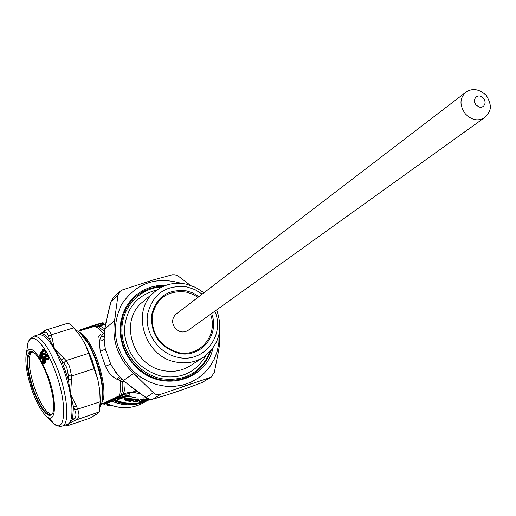 <?xml version="1.0" encoding="UTF-8"?>
<svg xmlns="http://www.w3.org/2000/svg" width="516" height="516" viewBox="0 0 516 516"><rect width="100%" height="100%" fill="white"/><g stroke="black" fill="none" stroke-linecap="round" stroke-linejoin="round"><path stroke-width="0.77" d="M210.567 314.257C218.416 335.148 199.776 357.723 178.291 352.544C160.315 346.823 151.601 334.562 152.156 315.773C156.619 297.932 167.964 290.031 186.179 292.062L192.32 294.075L198.009 297.319M484.156 117.906L188.263 330.266C183.69 333.033 179.342 332.394 175.227 328.337C171.551 323.087 171.802 318.372 175.988 314.18L176.227 313.999M31.67 351.796C27.542 357.433 28.715 370.127 35.204 389.857C41.028 405.157 46.517 413.361 51.671 414.471M93.738 325.938L95.731 326.312M95.776 326.048L98.098 325.938L98.582 326.441L97.898 326.602L104.806 324.512M94.757 326.325L78.329 331.233M93.944 326.086L94.118 326.531C96.795 326.68 99.872 329.034 103.348 333.607L104.316 331.969M93.899 326.383L93.061 326.415L92.964 326.847M93.441 325.854L92.403 326.106L93.061 326.415L80.044 330.698M79.406 330.898L80.232 329.911L91.435 326.08L92.467 325.783L92.403 326.106L79.645 330.324L79.225 330.956M104.064 324.132L101.007 325.035L101.497 325.531L98.582 326.441L98.672 326.822L97.124 326.447M103.987 336.419L101.155 336.484L99.324 341.057L100.214 351.531L105.477 366.154C107.715 371.888 111.391 376.19 116.506 379.054L122.756 381.821L123.885 381.227M101.155 336.484L103.348 333.607L104.135 333.762M104.722 324.519L103.239 323.151L100.388 323.803L101.007 325.035L98.098 325.938M92.132 325.86L92.467 325.783M118.964 397.707L118.661 398.159M118.68 398.023L118.17 398.578L119.093 398.526L119.067 397.875M105.832 403.125L106.264 402.828L105.548 402.274L119.086 395.83L119.835 396.082L119.17 397.326L118.125 397.52L118.403 396.746L119.054 396.191L119.512 396.398L118.674 397.83L106.573 403.177L111.063 401.848L106.399 403.273M119.835 396.082L119.377 396.817L120.634 395.708L121.099 396.288L119.325 397.772L126.252 395.462L125.904 394.005L129.187 393.656L129.477 392.986L128.316 393.482C130.98 392.237 130.174 392.121 125.904 393.121L125.904 394.005L123.001 394.972L122.995 394.089C124.517 391.696 125.22 387.761 125.104 382.285M123.208 380.634L122.756 381.821C123.098 388.38 122.389 393.011 120.634 395.708L122.995 394.089L125.904 393.121M121.492 379.034L120.273 380.492C120.912 387.335 120.512 392.45 119.086 395.83L119.054 396.191M117.996 396.333L118.403 396.746L104.941 402.977L105.793 403.273M105.548 402.274L104.806 402.822M129.181 394.946L126.252 395.462L126.246 396.14C129.69 395.391 129.045 395.824 124.311 397.443L111.056 401.854M118.422 397.842L118.125 397.52L106.264 402.828L106.573 403.177M190.191 285.187L178.046 275.95L174.943 274.789L172.421 274.757L152.884 280.065L122.621 289.857L119.841 291.514L113.243 297.506L111.217 301.286L113.456 297.313M129.168 400.777L130.213 401.171L128.936 401.119L129.123 400.79M104.09 338.56L104.909 328.937L114.52 320.72C111.849 340.521 117.874 357.756 132.58 372.429L133.592 373.352L123.53 380.492L117.751 374.552L112.843 367.805L110.759 364.186L105.316 349.087L104.168 338.96L104.909 328.937C106.154 321.391 108.257 312.174 111.217 301.286L117.983 295.178L114.552 320.694C111.901 340.528 117.919 357.762 132.612 372.41L153.826 393.095L155.677 394.263L157.844 394.74L160.65 394.308L211.154 377.19L214.359 372.3L218.623 350.487L219.442 345.198L219.629 330.782M105.477 366.154L110.759 364.186L116.558 373.629L122.208 379.712L122.544 379.589M122.24 379.744L123.53 380.492C129.445 385.839 136.966 391.483 146.086 397.43L149.027 399.016L152.646 399.19C147.989 398.978 145.957 398.629 146.55 398.152L146.086 397.43L153.433 392.708M201.924 382.595L209.922 377.751M211.025 377.267L201.859 382.62C182.961 389.793 166.745 395.25 153.207 398.997L160.65 394.308M103.993 340.328L105.316 349.087L100.214 351.531M129.832 400.926L129.49 400.855M126.459 400.377L125.73 399.197L124.62 398.765L125.962 400.629L126.459 400.377L128.936 401.119M125.93 400.61L130.445 401.506L126.149 400.693M125.988 400.293L127.426 400.274M129.722 400.9L130.213 401.171M128.832 399.719L127.897 400.035L132.077 400.293L127.42 399.448L127.091 400.074L130.284 401.125M134.057 401.848L136.005 400.268L137.94 400.01M137.811 400.223L137.482 400.016L135.805 401.396L137.359 401.738M135.805 401.396L137.63 400.384L136.482 400.493L134.16 401.874M136.037 400.306L136.54 400.255L136.037 400.306M133.863 401.777L134.237 401.906M132.206 400.5L131.961 400.751L134.321 401.893L137.778 401.532M135.373 401.925L134.263 401.906M135.218 401.932L137.604 401.661M137.527 401.184L138.527 400.61L137.953 400.377L137.469 401.261L138.224 401.151M136.792 400.926L136.566 401.358L137.669 401.622M138.043 401.371L138.501 400.655M136.379 401.196L136.746 401.68M139.978 401.725L141.997 400.177L143.867 399.797M143.803 399.926L141.758 401.242L143.255 401.261M141.758 401.242L143.545 400.19L142.571 400.384L140.255 401.783M142.016 400.197L142.609 400.068L142.016 400.197M139.9 401.719L143.583 401.08M143.216 401.274L140.346 401.79M143.7 400.068L143.345 400.758L144.029 400.68M142.609 400.79L143.48 401.158M143.945 400.809L144.428 399.926L143.796 399.952M142.229 401.029L142.777 401.274M149.027 399.203L147.421 400.255L148.847 399.997L146.041 400.861M147.421 400.255L149.118 399.223L146.144 400.835L145.435 400.706L147.686 399.274L148.344 399.055L148.337 399.448L147.679 399.268L148.324 399.003M147.047 400.61L149.098 399.842M146.963 400.635L146.112 400.855M148.485 399.623L149.614 399.32L148.924 399.461L149.027 399.868L149.537 399.461M150.795 399.765L152.343 399.261L151.362 399.739M152.156 399.3L151.788 399.358M119.235 376.732L116.506 379.054M128.31 399.765L131.335 400.184M127.787 399.642L127.381 399.913L129.226 400.784M127.091 400.074L127.575 400.287M124.33 399.436L125.833 400.5M131.135 401.248L130.445 401.506L131.774 400.274L132.29 400.319L131.986 400.732M130.425 401.519L131.961 400.751L130.574 400.764L130.767 400.126L131.78 400.268M127.897 400.035L130.574 400.764L130.251 400.332L130.677 399.952M129.032 399.719L130.722 400.403M130.251 400.332L129.922 399.803M137.482 400.016L137.701 399.487L138.082 399.668M136.005 400.268L134.928 399.19L135.889 399.378L136.056 399.003L137.862 399.107L137.701 399.487L135.889 399.378L136.54 400.255M143.461 399.803L144.08 399.261M141.997 400.177L141.261 399.403L142.242 399.016L143.796 398.868L143.68 399.268L142.106 399.41L142.609 400.068M139.836 401.687L138.823 401.1M143.371 400.713L144.074 400.629M151.233 399.41L151.794 399.468L151.394 399.719M149.821 399.448L150.691 399.758L151.104 399.416M133.47 391.767L133.715 392.676L129.619 393.044M136.979 391.631L133.715 392.676L139.552 393.45M131.141 400.126L132.883 399.894M132.077 400.293L133.154 399.5M133.296 399.036L125.569 397.868L127.42 399.448L132.754 399.494L125.788 397.991L125.375 398.262L125.659 398.874L126.975 399.971M124.053 399.281L125.749 400.448M138.314 401.003L138.669 401.061M145.422 400.7L144.306 400.171M125.569 397.868L125.162 398.139L125.407 398.758L124.408 398.649L123.988 399.19L124.408 398.649M124.143 399.345L123.776 399.068M137.862 399.107L138.617 399.397L138.256 399.507M133.786 401.712L132.328 400.887L134.928 399.19L134.579 399.049L136.056 399.003M134.579 399.049L131.98 400.751L132.354 400.945M138.559 400.532L138.959 400.371L137.907 400.1M143.796 398.868L144.267 399.074M138.365 400.906L141.261 399.403L140.81 399.261L142.242 399.016M144.461 399.842L143.958 399.61M119.164 397.346L118.557 398.294M118.17 398.578L118.674 397.83M105.922 403.196L106.464 403.254M93.209 325.719L92.686 325.706M149.788 399.397L149.253 399.758M75.42 329.782L79.535 332.194L87.694 342.882C98.298 360.613 105.625 392.547 101.723 403.486L99.969 406.911M119.841 291.514L117.983 295.178M114.752 399.648C126.259 404.615 137.52 404.77 148.531 400.106M149.124 399.842L149.885 399.474M166.275 285.2L158.283 285.49L150.543 287.18L143.267 290.218L136.688 294.533L130.993 299.996L126.362 306.465L122.937 313.741L120.834 321.616L120.112 329.853L120.815 338.206L122.911 346.417L126.349 354.24L131.025 361.426L136.798 367.766C161.972 392.818 206.271 380.724 212.947 348.165M163.591 286.238L155.967 286.922L148.647 288.908L141.816 292.146L135.689 296.552L130.425 302.015L126.194 308.381L123.111 315.47L121.279 323.093L120.757 331.02L121.563 339.031L123.679 346.887L127.046 354.363L131.574 361.232L137.121 367.302C144.145 373.771 152.175 377.931 161.211 379.802C185.779 382.724 202.433 372.933 211.173 350.428M181.477 283.407C155.942 276.028 135.947 283.103 121.492 304.627C110.45 328.582 114.462 350.854 133.534 371.455L140.655 377.119L148.518 381.55L156.896 384.62L165.552 386.252L174.234 386.394L182.696 385.065L190.714 382.304L198.06 378.202L204.542 372.875L209.986 366.483L214.25 359.2L217.23 351.235L218.849 342.798L219.081 334.123M145.364 401.358C134.74 405.982 123.814 405.976 112.598 401.338M141.803 402.396C132.638 405.079 123.453 404.544 114.236 400.79M109.773 405.273L111.688 405.589M106.612 404.796L108.147 405.492M103.587 403.989L104.929 405.028L108.708 404.467M101.523 404.086L106.47 403.447M112.385 401.409C123.782 406.131 134.85 406.086 145.602 401.274M199.047 296.526L193.074 293.056L186.599 290.914C167.816 288.812 156.122 296.958 151.511 315.347C150.943 334.729 159.921 347.371 178.465 353.279C200.756 358.646 219.99 335.084 211.631 313.496M216.655 309.89C223.357 329.318 219.107 344.991 203.904 356.898C195.603 362.264 186.366 363.999 176.188 362.09C144.493 357.104 130.406 311.045 154.407 292.056C163.591 284.406 174.24 281.775 186.366 284.155L195.609 287.386L203.962 292.765M214.875 311.167C225.395 335.684 203.659 363.535 177.936 357.343C159.102 353.666 144.719 333.413 147.492 314.502C152.723 293.739 165.933 284.561 187.115 286.954L195.016 289.65L202.22 294.094M203.143 357.395L190.63 365.502C182.496 370.765 173.453 372.475 163.501 370.63C132.509 365.818 118.822 320.855 142.339 302.241L143.396 301.344M205.794 355.55C196.209 372.191 181.587 379.118 161.921 376.332C139.817 370.069 127.291 355.421 124.35 332.381C125.033 309.529 135.96 295.365 157.135 289.895M210.07 351.667C201.027 372.623 184.87 381.647 161.598 378.738C139.365 374.442 121.473 352.241 121.886 329.44C122.079 306.614 140.223 287.793 162.089 286.928M65.164 425.074L68.086 425.545L68.486 425.036L66.003 424.797M65.448 424.978L68.26 425.436L90.139 418.083L68.164 425.519M66.77 424.539C68.254 424.436 70.189 422.752 72.575 419.489L74.201 418.553C76.297 417.154 76.497 414.322 74.801 410.065L73.459 406.737L72.575 419.489L75.362 420.25C69.628 423.01 67.332 424.61 68.486 425.036M74.201 418.553L76.987 419.366C79.335 417.812 79.58 414.445 77.716 409.265L76.381 406.028L73.459 406.737L70.402 394.082L68.409 379.608L71.505 379.731L70.544 394.037L76.381 406.028M74.801 410.065L100.175 401.803L99.272 411.897L75.362 420.25M68.409 379.608L68.415 375.745L71.55 375.977L69.512 366.25L66.048 360.561L63.771 358.046L61.481 360.174L68.409 379.608M100.175 401.803L99.749 390.199L97.808 379.344L88.726 353.344L66.048 360.561L63.803 362.793L66.809 367.547L68.415 375.745M63.803 362.793L61.481 360.174C56.321 352.099 52.297 345.101 49.407 339.167L52.045 337.709L54.464 348.893L63.771 358.046M48.517 336.226C47.375 332.523 45.731 331.278 43.589 332.478L42.009 333.517L45.498 335.329L49.407 339.167L48.517 336.226L51.194 334.82C49.968 331.207 48.388 329.55 46.453 329.853L46.04 329.976M43.589 332.478L44.718 330.627M88.726 353.344L85.185 344.198L80.251 335.858L73.659 327.847C70.769 324.783 68.86 323.242 67.938 323.222L46.453 329.853L38.384 334.749L42.009 333.517L43.112 331.724M47.711 417.599L52.039 421.501C54.277 424.029 53.67 423.584 50.226 420.179C48.975 418.895 49.084 418.973 50.555 420.405L46.943 416.657M50.762 420.198L52.039 421.501M51.007 420.843L51.529 421.243L51.342 420.792M52.535 422.03L51.819 421.34M44.241 360.916L44.37 359.123L45.498 358.401L44.221 359.368L44.241 360.923L45.086 360.923L45.866 361.871M45.04 360.948L45.473 361.381L45.04 360.948M45.666 360.916L44.673 360.452L44.898 358.962L47.614 359.555L48.085 358.994L45.498 358.401L45.621 358.078L44.195 359.072C43.744 360.916 44.157 361.703 45.421 361.419M44.673 360.452L45.75 360.62L45.789 362.464L45.763 360.652M41.454 356.008L41.648 354.124L42.596 353.37L41.428 354.563L41.454 356.008L42.299 355.866L43.054 356.479M42.254 355.898L42.654 356.35L42.254 355.898M42.841 355.724L41.867 355.434L42.028 353.95L44.582 353.886L45.027 353.331L42.596 353.37L42.705 353.047L41.422 354.357C41.074 356.259 41.486 356.924 42.654 356.35M41.867 355.434L42.892 355.363L42.989 357.13C39.222 362.458 38.487 351.499 42.48 351.338L42.551 349.513L42.867 348.984L43.267 349.338L42.26 350.925M45.808 362.032C43.299 362.542 42.744 361.045 44.137 357.536L45.666 356.982L45.731 356.259L45.731 356.988L47.13 356.369L46.614 355.33L45.498 355.776L45.731 356.259L46.924 356.556L46.227 354.937L45.285 355.963L45.66 354.595L46.021 354.137L46.414 354.531L46.053 354.989L45.66 354.595M47.117 354.782L46.666 354.44L46.614 355.33L46.227 354.937L46.666 354.44L48.575 358.194L48.201 358.659L45.621 358.078M48.465 357.336L47.201 354.486L46.021 354.137M44.782 359.291L47.498 359.891L48.685 358.298L48.556 357.078L48.556 358.988L48.491 357.401L47.13 354.802M47.201 354.486L48.556 357.078M48.078 359.194L48.123 359.536L48.556 358.988M47.498 359.891L48.123 359.536M42.705 353.047L45.131 353.002L45.453 352.454L43.505 349.19L42.951 349.867L42.551 349.513M41.919 354.273L44.479 354.221L45.04 353.731L45.343 351.222L45.427 353.092M44.982 353.499L44.479 354.221M45.363 352.88L45.04 353.731M43.931 349.384L43.505 349.19L43.763 349.738L43.325 350.351L43.847 351.241L42.738 351.886L42.686 351.125L44.041 351.028L43.125 349.796L43.325 350.351L42.454 350.719L42.693 351.893L42.48 351.338M45.292 351.57L43.976 349.029L42.867 348.984M45.324 351.635L45.537 352.46L44.911 353.589M43.976 349.029L45.343 351.222M47.13 356.369L45.937 357.53L45.285 355.963M45.698 360.974L45.789 362.064C42.338 363.27 41.79 361.755 44.137 357.536L44.531 357.994L45.937 357.53M44.041 351.028L41.686 353.234C40.435 356.485 40.88 357.569 43.015 356.498L43.047 356.556M42.886 352.447L42.738 351.886L42.976 352.441M44.531 357.994C43.054 360.981 43.479 362.2 45.795 361.658L45.885 361.664M45.505 356.44C41.241 355.53 41.551 366.928 45.789 362.464M42.873 352.447L42.68 351.893L41.28 352.809C39.222 357.001 39.68 358.485 42.654 357.259L43.099 356.479L42.892 355.363M42.654 357.259L42.944 356.878M42.88 355.769L42.989 357.13M42.757 357.13C40.596 357.685 40.106 356.246 41.28 352.809L41.686 353.234M33.482 352.293L31.16 351.841C25.916 355.924 26.774 368.759 33.74 390.335C39.925 406.485 45.608 414.671 50.781 414.89L52.858 413.006L51.174 415.193L48.827 415.374L45.963 413.548L42.77 409.865L37.803 401.422L33.224 390.567C24.929 368.314 25.194 345.462 34.101 352.718C38.261 356.143 42.693 363.98 47.388 376.235C53.129 393.631 54.954 405.886 52.858 413M99.272 411.897L97.698 413.49L90.139 418.083M99.749 390.199L100.42 402.854L99.93 407.498M75.671 330.066L80.251 335.858M85.185 344.198L92.067 359.904L97.808 379.344M100.936 333.929L98.072 337.561M104.774 328.892L101.542 326.77L98.737 326.402L105.619 324.254M104.387 331.395L98.672 326.822L92.706 325.699L79.645 330.324M102.033 402.396C107.418 394.637 100.743 361.903 89.978 344.011C86.217 337.606 82.728 333.665 79.522 332.181M93.66 325.899L100.388 323.803L100.027 323.435L92.828 325.673M121.099 396.288L123.001 394.972M119.093 398.526L126.246 396.14M102.432 400.519L102.871 396.391C102.703 379.163 97.795 361.432 88.146 343.204L84.63 337.767L80.083 332.665M102.742 398.204L103.019 395.114C102.858 378.525 98.13 361.458 88.842 343.908L85.456 338.67L82.425 335.032M103.961 339.167L102.258 340.695L99.324 341.057M120.118 377.66L118.061 379.699M127.381 399.913L125.162 398.139M150.646 399.713L150.033 399.378M138.72 401.042L139.759 401.609M147.679 399.268L147.17 398.72L144.68 400.313M138.062 399.758L138.617 399.397M138.959 400.371L138.598 400.603M144.119 399.236L144.532 398.971M138.423 400.803L140.81 399.261M144.79 399.668L144.454 399.881M144.377 400.023L146.628 398.584M146.047 397.83L136.927 398.017L127.845 396.204M182.187 386.755L190.965 383.807M133.625 373.332L137.772 377.106M115.403 315.418L114.552 320.694M137.385 403.202C129.819 404.409 122.356 403.518 115.01 400.532M106.554 403.486L103.6 404.041M105.799 403.273L106.361 403.286C120.241 409.62 133.367 409.033 145.764 401.519L146.931 400.784M71.505 379.731L71.55 375.977L94.222 368.656M52.045 337.709L51.194 334.82L73.659 327.847M38.706 334.658L39.39 334.239M38.307 334.781L39.152 334.516C46.44 334.826 54.535 346.365 63.429 369.133C73.188 395.333 74.839 423.32 67.125 424.416L62.533 425.958M33.269 336.329L34.043 336.097C41.274 336.432 49.33 347.997 58.218 370.804C67.977 397.049 69.699 425.049 62.055 426.119L60.172 426.377L57.644 425.913L53.451 423.352M26.297 353.989L27.38 346.984C28.767 328.215 44.666 341.431 55.444 371.92C68.596 406.943 65.171 438.071 51.148 421.108M32.321 391.128C27.419 377.086 25.31 365.367 25.987 355.969L27.148 351.383L29.328 349.28L32.379 349.861L34.166 351.17L38.068 355.718L42.164 362.535L47.93 375.803C58.56 404.157 55.444 428.809 43.905 413.555C39.693 408.266 35.836 400.797 32.327 391.147M45.685 360.955L45.75 360.62M42.854 355.743L42.873 355.343M45.679 356.982L45.84 357.517L45.666 356.982M465.309 113.81C471.637 120.222 478.016 121.512 484.466 117.68C488.852 112.804 494.173 108.773 486.304 95.447C478.958 88.726 471.966 87.784 465.329 92.622C459.55 98.582 459.543 105.645 465.309 113.81M465.838 92.241L175.988 314.18M483.498 98.169L481.415 96.492L479.003 95.815L475.797 96.911L474.307 100.033L474.636 102.587L475.978 104.941L479.267 107.102L481.673 107.205L483.692 106.193L485.169 103.071L484.834 100.517L483.498 98.169M103.239 323.151C103.593 322.59 102.523 322.681 100.027 323.435L92.867 325.661M104.903 402.964L104.522 402.906M104.638 402.912L101.575 403.931M136.005 390.922L129.348 393.134M126.407 396.74C128.819 395.895 129.748 395.282 129.181 394.908L129.187 393.656M104.716 329.208C106.019 321.378 108.16 312.006 111.134 301.086M102.755 398.133L101.723 403.486M123.227 380.64L146.363 398.036M152.897 399.12C166.636 395.308 182.967 389.806 201.891 382.62M203.078 382.059L201.904 382.62M82.566 335.168L85.456 338.67L79.535 332.194M139.9 401.725L140.333 401.79M145.518 400.797L146.086 400.861M150.73 399.777L151.369 399.732M148.84 399.997L149.221 399.777M144.074 400.622L144.557 399.758M145.46 400.771L144.519 400.223M137.669 403.17C129.98 404.454 122.402 403.589 114.933 400.558M110.501 405.17L108.141 405.499M106.206 403.318C120.073 409.678 133.257 409.078 145.764 401.519M154.407 292.056L142.339 302.241M38.358 334.761L34.043 336.097C29.689 338.902 27.58 341.773 27.722 344.707M46.988 416.689L50.742 420.179M51.529 421.243L51.903 421.366M52.032 421.495L53.367 422.972M48.949 418.76L48.665 418.166M48.098 359.168L48.536 358.62M45.305 351.596L43.95 349.429M100.42 402.854L99.988 406.543M50.781 414.89L51.148 414.767"/></g></svg>

